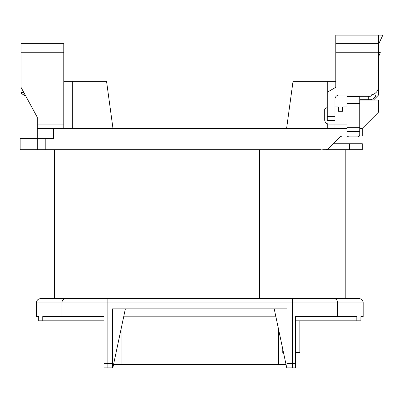<?xml version="1.0" encoding="UTF-8"?>
<svg xmlns="http://www.w3.org/2000/svg" width="403" height="403" viewBox="0 0 403 403"><rect width="100%" height="100%" fill="white"/><g stroke="black" fill="none" stroke-linecap="round" stroke-linejoin="round"><path stroke-width="0.6" d="M287.042 363.602L292.457 363.602L292.457 302.87L107.117 302.87L107.117 298.593L40.678 298.593L358.897 298.593A4.277 4.277 0 0 1 363.174 302.87L337.659 302.87L337.659 316.557L295.595 316.557L295.595 367.879L287.042 367.879L287.042 308.854L112.538 308.854L112.538 367.879L103.984 367.879L103.984 316.557L42.758 316.557L42.758 320.833L38.693 320.833L38.693 316.557L36.401 316.557L38.693 316.557M299.872 320.833L299.872 352.484L295.595 352.484L295.595 320.833L356.816 320.833L356.816 316.557L337.659 316.557M36.401 316.557L36.401 302.87C36.658 300.27 38.084 298.845 40.678 298.593M346.923 131.469L346.923 135.06A2.564 1.854 180 0 0 349.487 136.914L357.189 136.914A2.564 1.854 180 0 0 359.753 135.06L359.753 131.469L346.923 131.469L346.923 127.333L359.753 127.333L359.753 131.469M327.246 107.47L324.682 108.951L324.682 119.807A4.277 4.277 0 0 0 328.959 124.084L346.923 124.084L346.923 127.333M370.019 94.997A8.554 8.554 0 0 0 378.573 86.444L378.573 52.229L335.8 52.229L335.8 87.3L327.246 92.242L327.246 116.386L334.948 116.386L334.948 99.279A4.277 4.277 0 0 1 339.225 94.997L370.019 94.997L346.923 94.997L346.923 96.262L359.753 96.262L359.753 127.333M37.257 149.745L37.257 138.627L45.811 138.627L45.811 149.745L20.15 149.745L20.15 138.627L37.257 138.627L37.257 117.243L21.006 87.3L21.006 93.315L25.762 96.06M359.753 128.361L362.322 128.361L362.322 136.058L359.35 136.058M347.326 136.058L342.706 136.058A4.277 4.277 0 0 0 339.684 137.312L327.246 149.745L362.322 149.745L362.322 143.76L349.487 143.76L349.487 149.745M321.262 149.745L45.811 149.745M322.662 149.745L325.478 149.745A4.277 4.277 0 0 0 328.5 148.495M346.923 128.361L72.328 128.361L72.328 81.315L63.775 81.315M53.513 128.361L53.513 138.627L45.811 138.627M286.614 128.361L293.031 81.315L335.8 81.315M335.8 52.229L335.8 35.121L378.573 35.121L378.573 52.229M362.322 128.361L378.573 112.11L378.573 100.13L359.753 100.13M327.246 92.242L327.246 81.315M378.573 81.315L378.573 94.997L373.44 100.13M378.573 35.121L382.85 35.121L378.86 43.675L335.8 43.675M37.257 124.084L63.775 124.084L63.775 128.361L37.257 128.361M63.775 128.361L72.328 128.361M63.775 124.084L63.775 52.229L21.006 52.229L21.006 43.675L63.775 43.675L63.775 52.229M21.006 87.3L21.006 52.229M112.966 128.361L106.548 81.315L72.328 81.315M363.174 302.87L363.174 316.557L360.881 316.557L360.881 320.833L356.816 320.833M54.365 298.593L54.365 149.745M345.21 149.745L345.21 298.593M103.984 320.833L42.758 320.833M286.029 364.458L113.55 364.458M275.904 316.829L123.671 316.829M125.368 308.854L112.82 367.879L112.538 367.879M274.211 308.854L286.755 367.879L287.042 367.879M283.485 352.484L282.765 352.484L282.765 349.099M23.792 92.433L21.006 92.433M377.858 89.869L378.573 89.869M334.948 116.386L334.948 120.663L327.246 120.663L327.246 116.386M327.246 128.361L327.246 123.726M334.948 128.361L334.948 124.084M333.236 143.76L349.487 143.76M346.923 143.76L346.923 136.058M339.684 137.312L327.246 149.745L340.998 149.745M359.753 108.991L342.646 108.991L342.646 106.976L346.923 106.976L346.923 103.364L359.753 103.364M359.753 96.624L346.923 96.624L346.923 103.364M346.923 96.624L346.923 96.262M342.646 108.991L342.646 111.253L338.369 111.253L338.369 106.976L334.948 106.976M376.009 92.554L376.009 93.698A5.99 5.99 0 0 1 370.019 99.687L359.753 99.687M359.753 96.262L368.307 96.262L368.307 99.687M372.397 94.665A2.564 2.564 0 0 1 370.019 96.262L368.307 96.262M378.573 52.637L380.286 52.637L378.573 56.742M357.189 136.914L349.487 136.914M139.912 149.745L139.912 298.593M259.668 298.593L259.668 149.745M61.916 316.557L61.916 302.87L107.117 302.87L107.117 363.602L112.538 363.602M65.684 298.593A4.277 3.768 90 0 0 61.916 302.87L36.401 302.87M103.984 363.602L107.117 363.602L107.117 367.879M333.896 298.593A4.277 3.768 -90 0 1 337.659 302.87L292.457 302.87L292.457 298.593M292.457 367.879L292.457 363.602L295.595 363.602M278.488 364.458L278.488 328.979M121.091 328.979L121.091 364.458"/></g></svg>
